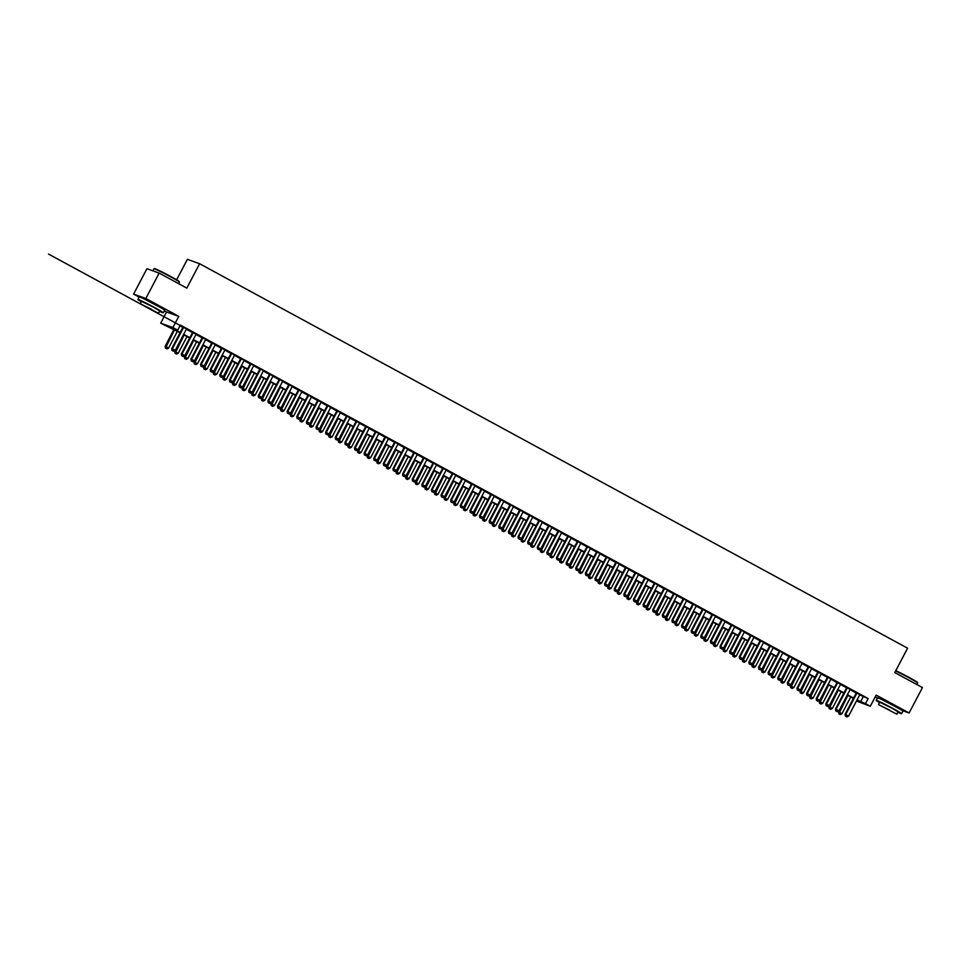 <?xml version="1.0" encoding="UTF-8"?>
<svg xmlns="http://www.w3.org/2000/svg" width="971" height="971" viewBox="0 0 971 971"><rect width="100%" height="100%" fill="white"/><g stroke="black" fill="none" stroke-linecap="round" stroke-linejoin="round"><path stroke-width="1.46" d="M159.972 307.237L144.388 299.056M898.26 708.15L882.675 699.97M180.072 332.774L160.676 323.161L172.899 327.555L177.717 330.164L172.753 328.38L180.242 332.446M164.378 310.805L166.551 311.982L160.676 323.161M166.551 311.982L178.773 316.376L145.82 298.485L159.159 273.094L146.937 268.7L133.597 294.092L139.144 297.102M176.637 279.818L187.391 259.33L199.613 263.736L907.594 648.191L894.789 672.563L922.45 687.589L909.123 712.981L876.17 695.09L870.307 706.269L856.483 701.001M875.259 696.826L877.432 698.015M145.82 298.485L133.597 294.092M902.095 710.456L909.123 712.981M186.468 328.987L183.034 327.118M196.093 334.206L192.659 332.349M205.706 339.437L202.271 337.568M215.331 344.656L211.896 342.787M224.944 349.876L221.509 348.019M234.569 355.107L231.134 353.238M244.182 360.326L240.747 358.457M253.807 365.545L250.372 363.688M265.034 371.492L48.55 254.086M273.045 375.995L269.61 374.126M282.67 381.227L279.235 379.358M292.283 386.446L288.848 384.577M301.908 391.665L298.473 389.808M311.521 396.896L308.086 395.027M321.146 402.115L317.711 400.246M330.759 407.335L327.324 405.477M340.384 412.566L336.949 410.697M349.997 417.785L346.562 415.916M359.622 423.016L356.187 421.147M369.235 428.235L365.8 426.366M378.86 433.454L375.425 431.597M388.473 438.686L385.038 436.816M398.098 443.905L394.663 442.036M407.723 449.124L404.276 447.267M417.336 454.355L413.901 452.486M426.961 459.574L423.514 457.705M436.574 464.793L433.139 462.936M446.199 470.025L442.764 468.156M455.812 475.244L452.377 473.375M465.437 480.475L462.002 478.606M475.05 485.694L471.615 483.825M484.675 490.913L481.24 489.056M494.288 496.145L490.853 494.275M503.913 501.364L500.478 499.495M513.525 506.583L510.091 504.726M523.151 511.814L519.716 509.945M532.763 517.033L529.329 515.164M542.388 522.252L538.954 520.395M552.001 527.484L548.566 525.614M561.626 532.703L558.191 530.834M571.251 537.934L567.804 536.065M580.864 543.153L577.429 541.284M590.489 548.372L587.054 546.515M600.102 553.604L596.667 551.734M609.727 558.823L606.292 556.953M619.34 564.042L615.905 562.185M628.965 569.273L625.53 567.404M638.578 574.492L635.143 572.623M648.203 579.723L644.768 577.854M657.816 584.943L654.381 583.073M667.441 590.162L664.006 588.305M677.054 595.393L673.619 593.524M686.679 600.612L683.244 598.743M696.292 605.831L692.857 603.974M705.917 611.062L702.482 609.193M715.542 616.282L712.095 614.412M725.155 621.501L721.72 619.644M734.78 626.732L731.333 624.863M744.393 631.951L740.958 630.082M754.018 637.182L750.583 635.313M763.631 642.401L760.196 640.532M773.256 647.621L769.821 645.764M782.869 652.852L779.434 650.983M792.494 658.071L789.059 656.202M802.107 663.29L798.672 661.433M811.732 668.521L808.297 666.652M821.345 673.74L817.91 671.871M830.97 678.96L827.535 677.103M840.583 684.191L837.148 682.322M850.208 689.41L846.773 687.553M859.699 694.884L868.159 698.574L180.375 325.091L177.717 330.164M180.011 325.795L182.912 327.373M186.347 329.23L192.525 332.592M195.96 334.461L202.15 337.811M205.585 339.68L211.763 343.042M215.198 344.899L221.388 348.261M224.823 350.13L231.001 353.48M234.436 355.35L240.626 358.712M244.061 360.569L250.239 363.931M253.674 365.8L259.864 369.15M263.299 371.019L269.477 374.381M272.912 376.25L279.102 379.6M282.537 381.469L288.715 384.832M292.15 386.689L298.34 390.051M301.775 391.92L307.953 395.27M311.4 397.139L317.578 400.501M321.013 402.358L327.191 405.72M330.638 407.589L336.816 410.939M340.251 412.809L346.441 416.171M349.876 418.04L356.054 421.39M359.488 423.259L365.679 426.621M369.114 428.478L375.292 431.84M378.726 433.709L384.917 437.059M388.351 438.928L394.529 442.291M397.964 444.148L404.154 447.51M407.589 449.379L413.767 452.729M417.202 454.598L423.392 457.96M426.827 459.817L433.005 463.179M436.44 465.048L442.63 468.398M446.065 470.267L452.243 473.63M455.678 475.499L461.868 478.849M465.303 480.718L471.481 484.08M474.928 485.937L481.106 489.299M484.541 491.168L490.731 494.518M494.166 496.387L500.344 499.749M503.779 501.606L509.969 504.969M513.404 506.838L519.582 510.188M523.017 512.057L529.207 515.419M532.642 517.276L538.82 520.638M542.255 522.507L548.445 525.857M551.88 527.726L558.058 531.088M561.493 532.958L567.683 536.308M571.118 538.177L577.296 541.539M580.731 543.396L586.921 546.758M590.356 548.627L596.534 551.977M599.969 553.846L606.159 557.208M609.594 559.065L615.772 562.427M619.207 564.297L625.397 567.647M628.832 569.516L635.01 572.878M638.457 574.747L644.635 578.097M648.07 579.966L654.26 583.328M657.695 585.185L663.873 588.547M667.308 590.417L673.498 593.767M676.933 595.636L683.111 598.998M686.546 600.855L692.736 604.217M696.171 606.086L702.349 609.436M705.783 611.305L711.974 614.667M715.409 616.524L721.587 619.886M725.021 621.756L731.212 625.106M734.646 626.975L740.824 630.337M744.259 632.206L750.449 635.556M753.884 637.425L760.062 640.787M763.497 642.644L769.687 646.006M773.122 647.875L779.3 651.225M782.747 653.095L788.925 656.457M792.36 658.314L798.55 661.676M801.985 663.545L808.163 666.895M811.598 668.764L817.788 672.126M821.223 673.983L827.401 677.345M830.836 679.215L837.026 682.577M840.461 684.434L846.639 687.796M850.074 689.665L856.264 693.015M859.821 694.641L856.386 692.772M178.773 316.376L172.899 327.555M868.159 698.574L865.501 703.647L870.307 706.269M159.159 273.094L186.808 288.108L199.613 263.736M856.75 700.504L858.23 701.038L856.859 700.297M853.424 698.428L847.234 695.066M843.799 693.197L837.621 689.847M834.186 687.978L827.996 684.616M824.561 682.759L818.383 679.397M814.948 677.527L808.758 674.177M805.323 672.308L799.145 668.946M795.71 667.089L789.52 663.727M786.085 661.858L779.907 658.508M776.46 656.639L770.282 653.277M766.847 651.42L760.669 648.058M757.222 646.188L751.044 642.838M747.609 640.969L741.419 637.607M737.984 635.738L731.806 632.388M728.371 630.519L722.181 627.157M718.746 625.3L712.568 621.938M709.133 620.068L702.943 616.719M699.508 614.849L693.33 611.487M689.896 609.63L683.705 606.268M680.27 604.399L674.092 601.049M670.658 599.18L664.467 595.818M661.033 593.961L654.855 590.599M651.42 588.729L645.23 585.367M641.795 583.51L635.617 580.148M632.182 578.279L625.992 574.929M622.557 573.06L616.379 569.698M612.932 567.841L606.754 564.479M603.319 562.61L597.129 559.26M593.694 557.39L587.516 554.028M584.081 552.171L577.891 548.809M574.456 546.94L568.278 543.59M564.843 541.721L558.653 538.359M555.218 536.49L549.04 533.14M545.605 531.271L539.415 527.908M535.98 526.051L529.802 522.689M526.367 520.82L520.177 517.47M516.742 515.601L510.564 512.239M507.129 510.382L500.939 507.02M497.504 505.151L491.326 501.801M487.891 499.931L481.701 496.569M478.266 494.712L472.088 491.35M468.641 489.481L462.463 486.131M459.028 484.262L452.85 480.9M449.403 479.031L443.225 475.681M439.79 473.812L433.6 470.45M430.165 468.592L423.987 465.23M420.552 463.361L414.362 460.011M410.927 458.142L404.749 454.78M401.314 452.923L395.124 449.561M391.689 447.692L385.511 444.342M382.076 442.473L375.886 439.11M372.451 437.241L366.273 433.891M362.838 432.022L356.648 428.66M353.213 426.803L347.035 423.441M343.6 421.572L337.41 418.222M333.975 416.353L327.797 412.991M324.363 411.134L318.172 407.771M314.738 405.902L308.56 402.552M305.112 400.683L298.934 397.321M295.5 395.464L289.309 392.102M285.875 390.233L279.697 386.883M276.262 385.014L270.072 381.652M266.637 379.782L260.459 376.432M257.024 374.563L250.834 371.201M247.399 369.344L241.221 365.982M237.786 364.113L231.596 360.763M228.161 358.894L221.983 355.532M218.548 353.675L212.358 350.313M208.923 348.443L202.745 345.093M199.31 343.224L193.12 339.862M189.685 338.005L183.507 334.643M857.029 699.957L865.501 703.647M183.677 334.315L189.855 337.665M193.29 339.534L199.48 342.897M202.915 344.754L209.093 348.116M212.528 349.985L218.718 353.335M222.153 355.204L228.331 358.566M231.778 360.435L237.956 363.785M241.391 365.654L247.581 369.016M251.016 370.873L257.194 374.236M260.629 376.105L266.819 379.455M270.254 381.324L276.432 384.686M279.866 386.543L286.057 389.905M289.492 391.774L295.67 395.124M299.104 396.993L305.295 400.355M308.729 402.212L314.907 405.575M318.342 407.444L324.532 410.806M327.967 412.663L334.145 416.025M337.58 417.894L343.77 421.244M347.205 423.113L353.383 426.475M356.818 428.332L363.008 431.694M366.443 433.564L372.621 436.914M376.068 438.783L382.246 442.145M385.681 444.002L391.871 447.364M395.306 449.233L401.484 452.583M404.919 454.452L411.109 457.814M414.544 459.684L420.722 463.033M424.157 464.903L430.347 468.265M433.782 470.122L439.96 473.484M443.395 475.353L449.585 478.703M453.02 480.572L459.198 483.934M462.633 485.791L468.823 489.153M472.258 491.023L478.436 494.373M481.871 496.242L488.061 499.604M491.496 501.461L497.674 504.823M501.109 506.692L507.299 510.042M510.734 511.911L516.912 515.273M520.347 517.142L526.537 520.492M529.972 522.362L536.15 525.724M539.597 527.581L545.775 530.943M549.21 532.812L555.4 536.162M558.835 538.031L565.013 541.393M568.448 543.25L574.638 546.612M578.073 548.481L584.251 551.831M587.686 553.701L593.876 557.063M597.311 558.932L603.489 562.282M606.924 564.151L613.114 567.513M616.549 569.37L622.727 572.732M626.161 574.601L632.352 577.951M635.787 579.821L641.965 583.183M645.399 585.04L651.59 588.402M655.024 590.271L661.202 593.621M664.637 595.49L670.827 598.852M674.262 600.709L680.44 604.071M683.887 605.94L690.065 609.29M693.5 611.16L699.69 614.522M703.125 616.391L709.303 619.741M712.738 621.61L718.928 624.972M722.363 626.829L728.541 630.191M731.976 632.06L738.166 635.41M741.601 637.279L747.779 640.642M751.214 642.499L757.404 645.861M760.839 647.73L767.017 651.08M770.452 652.949L776.642 656.311M780.077 658.168L786.255 661.53M789.69 663.399L795.88 666.749M799.315 668.618L805.493 671.981M808.928 673.85L815.118 677.2M818.553 679.069L824.731 682.431M828.166 684.288L834.356 687.65M837.791 689.519L843.969 692.869M847.416 694.738L853.594 698.1M863.207 696.79L860.537 701.863M845.462 716.125L846.906 716.914L845.462 716.125L845.098 714.292L856.446 692.651M859.893 694.52L848.569 716.076L845.692 714.498L857.005 692.954M846.906 716.914L848.569 716.076M845.098 714.292L845.365 716.088M847.307 695.102L838.483 711.913L841.966 713.697L850.742 696.972M838.762 713.709L840.303 714.535L838.762 713.709L838.483 711.913M847.853 695.406L838.859 713.746M841.966 713.697L840.303 714.535M895.784 670.682A14.007 0.619 27.7 0 1 909.196 677.503A14.007 0.619 27.7 0 1 917.571 682.54L917.716 683.001A14.359 0.631 -152.3 0 0 909.135 677.843A14.359 0.631 -152.3 0 0 895.638 670.973M916.903 684.579L917.716 683.038A14.359 0.631 -152.3 0 0 917.716 683.001M897.847 712.229A14.359 0.631 -152.3 0 0 901.61 713.709A14.359 0.631 -152.3 0 0 893.029 708.527A14.359 0.631 -152.3 0 0 876.194 700.37A14.359 0.631 -152.3 0 0 879.544 702.628M901.61 713.709L902.945 711.173A14.359 0.631 -152.3 0 0 894.364 705.99A14.359 0.631 -152.3 0 0 877.529 697.821L876.194 700.37M878.524 704.57L879.75 702.239L891.876 708.114L898.054 711.84L896.828 714.183L878.524 704.57L896.828 714.183M889.594 710.068L881.777 706.281L889.594 710.068M154.037 268.761L154.498 268.615A14.007 0.619 27.7 0 1 170.908 276.601A14.007 0.619 27.7 0 1 179.283 281.626L179.429 282.088A14.359 0.631 -152.3 0 0 170.847 276.941A14.359 0.631 -152.3 0 0 154.037 268.761A14.359 0.631 -152.3 0 0 154.013 268.773L152.92 270.848M178.628 283.666L179.429 282.124A14.359 0.631 -152.3 0 0 179.429 282.088M159.56 311.327A14.359 0.631 -152.3 0 0 163.322 312.796A14.359 0.631 -152.3 0 0 154.741 307.613A14.359 0.631 -152.3 0 0 137.906 299.456A14.359 0.631 -152.3 0 0 141.256 301.714M163.322 312.796L164.657 310.259A14.359 0.631 -152.3 0 0 156.076 305.076A14.359 0.631 -152.3 0 0 139.241 296.92L137.906 299.456M140.237 303.656L141.463 301.326L153.588 307.2L159.766 310.938L158.54 313.269L140.237 303.656L158.54 313.269M151.306 309.154L143.49 305.367L151.306 309.154M835.849 710.906L837.293 711.682L835.849 710.906L835.473 709.061L846.833 687.432M850.268 689.301L838.956 710.845L836.067 709.279L847.38 687.723M837.293 711.682L838.956 710.845M835.473 709.061L835.752 710.869M826.224 705.674L827.668 706.463L826.224 705.674L825.86 703.841L837.208 682.2M840.643 684.07L829.331 705.626L826.455 704.06L837.767 682.504M827.668 706.463L829.331 705.626M825.86 703.841L826.127 705.638M816.611 700.455L818.055 701.244L816.611 700.455L816.235 698.622L827.595 676.981M831.03 678.85L819.718 700.394L816.829 698.829L828.142 677.285M818.055 701.244L819.718 700.394M816.235 698.622L816.514 700.419M806.986 695.236L808.43 696.013L806.986 695.236L806.61 693.391L817.97 671.762M821.405 673.619L810.093 695.175L807.204 693.61L818.529 672.053M808.43 696.013L810.093 695.175M806.61 693.391L806.889 695.2M837.694 689.883L828.87 706.694L832.341 708.466L841.129 691.753M829.137 708.49L830.691 709.303L829.137 708.49L828.87 706.694M838.24 690.187L829.246 708.527M832.341 708.466L830.691 709.303M828.069 684.664L819.245 701.463L822.728 703.247L831.504 686.521M819.524 703.271L821.065 704.084L819.524 703.271L819.245 701.463M828.615 684.956L819.621 703.307M822.728 703.247L821.065 704.084M818.456 679.433L809.632 696.243L813.103 698.028L821.891 681.302M809.899 698.04L811.44 698.865L809.899 698.04L809.632 696.243M819.002 679.736L810.008 698.076M813.103 698.028L811.44 698.865M808.831 674.214L800.007 691.012L803.49 692.796L812.266 676.083M800.286 692.821L801.828 693.634L800.286 692.821L800.007 691.012M809.377 674.517L800.383 692.857M803.49 692.796L801.828 693.634M797.373 690.005L798.817 690.794L797.373 690.005L796.997 688.172L808.358 666.531M811.792 668.4L800.48 689.956L797.592 688.39L808.904 666.834M798.817 690.794L800.48 689.956M796.997 688.172L797.276 689.968M799.218 668.995L790.394 685.793L793.865 687.577L802.653 670.852M790.661 687.589L792.202 688.415L790.661 687.589L790.394 685.793M799.764 669.286L790.77 687.626M793.865 687.577L792.202 688.415M787.748 684.786L789.192 685.562L787.748 684.786L787.372 682.953L798.732 661.312M802.167 663.181L790.855 684.725L787.967 683.159L799.291 661.615M789.192 685.562L790.855 684.725M787.372 682.953L787.651 684.749M789.593 663.763L780.769 680.574L784.252 682.346L793.028 665.633M781.048 682.37L782.59 683.196L781.048 682.37L780.769 680.574M790.139 664.067L781.145 682.407M784.252 682.346L782.59 683.196M778.135 679.566L779.579 680.343L778.135 679.566L777.759 677.722L789.12 656.093M792.554 657.95L781.242 679.506L778.354 677.94L789.666 656.384M779.579 680.343L781.242 679.506M777.759 677.722L778.038 679.53M779.968 658.544L771.156 675.343L774.627 677.127L783.415 660.414M771.423 677.151L772.965 677.964L771.423 677.151L771.156 675.343M780.526 658.836L771.52 677.188M774.627 677.127L772.965 677.964M768.51 674.335L769.954 675.124L768.51 674.335L768.134 672.502L779.495 650.861M782.929 652.73L771.617 674.287L768.729 672.709L780.053 651.165M769.954 675.124L771.617 674.287M768.134 672.502L768.413 674.299M770.355 653.313L761.531 670.124L765.014 671.908L773.79 655.182M761.81 671.92L763.352 672.745L761.81 671.92L761.531 670.124M770.901 653.617L761.907 671.956M765.014 671.908L763.352 672.745M758.897 669.116L760.342 669.893L758.897 669.116L758.521 667.271L769.882 645.642M773.317 647.511L762.004 669.055L759.116 667.49L770.428 645.933M760.342 669.893L762.004 669.055M758.521 667.271L758.8 669.08M749.272 663.885L750.717 664.674L749.272 663.885L748.896 662.052L760.257 640.423M763.692 642.28L752.379 663.836L749.491 662.271L760.803 640.714M750.717 664.674L752.379 663.836M748.896 662.052L749.175 663.861M739.659 658.666L741.104 659.455L739.659 658.666L739.283 656.833L750.644 635.192M754.079 637.061L742.754 658.605L739.878 657.039L751.19 635.495M741.104 659.455L742.754 658.605M739.283 656.833L739.55 658.629M730.034 653.447L731.479 654.223L730.034 653.447L729.658 651.602L741.019 629.973M744.454 631.83L733.141 653.386L730.253 651.82L741.565 630.264M731.479 654.223L733.141 653.386M729.658 651.602L729.937 653.41M720.421 648.215L721.854 649.004L720.421 648.215L720.045 646.383L731.406 624.741M734.841 626.611L723.516 648.167L720.64 646.601L731.952 625.045M721.854 649.004L723.516 648.167M720.045 646.383L720.312 648.179M710.796 642.996L712.241 643.785L710.796 642.996L710.42 641.163L721.781 619.522M725.216 621.391L713.903 642.936L711.015 641.37L722.327 619.826M712.241 643.785L713.903 642.936M710.42 641.163L710.699 642.96M701.183 637.777L702.616 638.554L701.183 637.777L700.807 635.932L712.168 614.303M715.603 616.16L704.278 637.716L701.402 636.151L712.714 614.594M702.616 638.554L704.278 637.716M700.807 635.932L701.074 637.741M691.558 632.546L693.003 633.335L691.558 632.546L691.182 630.713L702.543 609.072M705.978 610.941L694.666 632.497L691.777 630.932L703.089 609.375M693.003 633.335L694.666 632.497M691.182 630.713L691.461 632.509M681.933 627.327L683.378 628.103L681.933 627.327L681.569 625.494L692.918 603.853M696.365 605.722L685.041 627.266L682.164 625.7L693.476 604.156M683.378 628.103L685.041 627.266M681.569 625.494L681.836 627.29M672.32 622.108L673.765 622.884L672.32 622.108L671.944 620.263L683.305 598.634M686.74 600.491L675.428 622.047L672.539 620.481L683.851 598.925M673.765 622.884L675.428 622.047M671.944 620.263L672.223 622.071M662.695 616.876L664.14 617.665L662.695 616.876L662.319 615.044L673.68 593.402M677.115 595.272L665.803 616.828L662.914 615.25L674.238 593.706M664.14 617.665L665.803 616.828M662.319 615.044L662.598 616.84M653.082 611.657L654.527 612.434L653.082 611.657L652.706 609.812L664.067 588.183M667.502 590.052L656.19 611.596L653.301 610.031L664.613 588.475M654.527 612.434L656.19 611.596M652.706 609.812L652.985 611.621M760.73 648.094L751.918 664.904L755.389 666.676L764.165 649.963M752.185 666.701L753.727 667.526L752.185 666.701L751.918 664.904M761.288 648.397L752.282 666.737M755.389 666.676L753.727 667.526M751.117 642.875L742.293 659.673L745.777 661.457L754.552 644.732M742.572 661.482L744.114 662.295L742.572 661.482L742.293 659.673M751.663 643.166L742.669 661.518M745.777 661.457L744.114 662.295M741.492 637.644L732.668 654.454L736.152 656.238L744.927 639.513M732.947 656.25L734.489 657.076L732.947 656.25L732.668 654.454M742.05 637.947L733.044 656.287M736.152 656.238L734.489 657.076M731.879 632.424L723.055 649.223L726.539 651.007L735.314 634.294M723.334 651.031L724.876 651.844L723.334 651.031L723.055 649.223M732.425 632.728L723.431 651.068M726.539 651.007L724.876 651.844M722.254 627.205L713.43 644.004L716.914 645.788L725.689 629.062M713.709 645.812L715.251 646.625L713.709 645.812L713.43 644.004M722.812 627.497L713.806 645.836M716.914 645.788L715.251 646.625M712.641 621.974L703.817 638.784L707.301 640.557L716.076 623.843M704.096 640.581L705.638 641.406L704.096 640.581L703.817 638.784M713.187 622.277L704.193 640.617M707.301 640.557L705.638 641.406M703.016 616.755L694.192 633.553L697.676 635.337L706.451 618.624M694.471 635.362L696.013 636.175L694.471 635.362L694.192 633.553M703.574 617.046L694.568 635.398M697.676 635.337L696.013 636.175M693.403 611.536L684.579 628.334L688.063 630.118L696.838 613.393M684.858 630.13L686.4 630.956L684.858 630.13L684.579 628.334M693.949 611.827L684.956 630.167M688.063 630.118L686.4 630.956M683.778 606.305L674.954 623.115L678.438 624.887L687.213 608.174M675.233 624.911L676.775 625.737L675.233 624.911L674.954 623.115M684.324 606.608L675.331 624.948M678.438 624.887L676.775 625.737M674.165 601.085L665.341 617.884L668.813 619.668L677.6 602.955M665.608 619.692L667.15 620.505L665.608 619.692L665.341 617.884M674.711 601.377L665.718 619.729M668.813 619.668L667.15 620.505M664.54 595.854L655.716 612.665L659.2 614.449L667.975 597.723M655.995 614.461L657.537 615.286L655.995 614.461L655.716 612.665M665.086 596.158L656.093 614.497M659.2 614.449L657.537 615.286M654.927 590.635L646.103 607.445L649.575 609.218L658.362 592.504M646.37 609.242L647.912 610.055L646.37 609.242L646.103 607.445M655.474 590.938L646.48 609.278M649.575 609.218L647.912 610.055M643.457 606.426L644.902 607.215L643.457 606.426L643.081 604.593L654.442 582.952M657.877 584.821L646.565 606.377L643.676 604.812L655 583.255M644.902 607.215L646.565 606.377M643.081 604.593L643.36 606.39M633.845 601.207L635.289 601.996L633.845 601.207L633.468 599.374L644.829 577.733M648.264 579.602L636.952 601.146L634.063 599.58L645.375 578.036M635.289 601.996L636.952 601.146M633.468 599.374L633.747 601.17M624.219 595.988L625.664 596.764L624.219 595.988L623.843 594.143L635.204 572.514M638.639 574.371L627.327 595.927L624.438 594.361L635.762 572.805M625.664 596.764L627.327 595.927M623.843 594.143L624.122 595.951M614.607 590.756L616.051 591.545L614.607 590.756L614.23 588.924L625.591 567.282M629.026 569.152L617.714 590.708L614.825 589.142L626.137 567.586M616.051 591.545L617.714 590.708M614.23 588.924L614.509 590.72M645.302 585.416L636.478 602.214L639.962 603.998L648.737 587.273M636.758 604.023L638.299 604.836L636.758 604.023L636.478 602.214M645.849 585.707L636.855 604.059M639.962 603.998L638.299 604.836M635.677 580.185L626.865 596.995L630.337 598.779L639.124 582.054M627.132 598.791L628.674 599.617L627.132 598.791L626.865 596.995M636.236 580.488L627.23 598.828M630.337 598.779L628.674 599.617M626.064 574.966L617.24 591.764L620.724 593.548L629.499 576.835M617.52 593.572L619.061 594.386L617.52 593.572L617.24 591.764M626.611 575.269L617.617 593.609M620.724 593.548L619.061 594.386M616.439 569.746L607.628 586.545L611.099 588.329L619.886 571.603M607.895 588.353L609.436 589.166L607.895 588.353L607.628 586.545M616.998 570.038L607.992 588.377M611.099 588.329L609.436 589.166M604.982 585.537L606.426 586.326L604.982 585.537L604.605 583.705L615.966 562.063M619.401 563.933L608.089 585.477L605.2 583.911L616.524 562.367M606.426 586.326L608.089 585.477M604.605 583.705L604.884 585.501M606.826 564.515L598.002 581.326L601.486 583.098L610.261 566.384M598.282 583.122L599.823 583.947L598.282 583.122L598.002 581.326M607.373 564.819L598.379 583.158M601.486 583.098L599.823 583.947M595.369 580.318L596.813 581.095L595.369 580.318L594.992 578.473L606.353 556.844M609.788 558.701L598.476 580.257L595.587 578.692L606.899 557.136M596.813 581.095L598.476 580.257M594.992 578.473L595.272 580.282M597.201 559.296L588.377 576.094L591.861 577.879L600.636 561.165M588.657 577.903L590.198 578.716L588.657 577.903L588.377 576.094M597.76 559.587L588.754 577.939M591.861 577.879L590.198 578.716M585.744 575.087L587.188 575.876L585.744 575.087L585.367 573.254L596.728 551.613M600.163 553.482L588.851 575.038L585.962 573.46L597.274 551.916M587.188 575.876L588.851 575.038M585.367 573.254L585.647 575.05M587.589 554.065L578.765 570.875L582.248 572.659L591.023 555.934M579.044 572.672L580.585 573.497L579.044 572.672L578.765 570.875M588.135 554.368L579.141 572.708M582.248 572.659L580.585 573.497M576.131 569.868L577.563 570.645L576.131 569.868L575.754 568.023L587.115 546.394M590.55 548.263L579.226 569.807L576.349 568.241L587.661 546.697M577.563 570.645L579.226 569.807M575.754 568.023L576.021 569.831M577.963 548.846L569.14 565.656L572.623 567.428L581.398 550.715M569.419 567.452L570.96 568.278L569.419 567.452L569.14 565.656M578.522 549.149L569.516 567.489M572.623 567.428L570.96 568.278M566.506 564.637L567.95 565.425L566.506 564.637L566.129 562.804L577.49 541.175M580.925 543.032L569.613 564.588L566.724 563.022L578.036 541.466M567.95 565.425L569.613 564.588M566.129 562.804L566.409 564.612M568.351 543.626L559.527 560.425L563.01 562.209L571.785 545.484M559.806 562.233L561.347 563.046L559.806 562.233L559.527 560.425M568.897 543.918L559.903 562.27M563.01 562.209L561.347 563.046M556.893 559.417L558.325 560.206L556.893 559.417L556.517 557.585L567.877 535.943M571.312 537.813L559.988 559.369L557.111 557.791L568.423 536.247M558.325 560.206L559.988 559.369M556.517 557.585L556.784 559.381M558.726 538.395L549.902 555.206L553.385 556.99L562.16 540.264M550.181 557.002L551.722 557.827L550.181 557.002L549.902 555.206M559.284 538.699L550.278 557.038M553.385 556.99L551.722 557.827M547.268 554.198L548.712 554.975L547.268 554.198L546.891 552.353L558.252 530.724M561.687 532.594L550.375 554.138L547.486 552.572L558.798 531.016M548.712 554.975L550.375 554.138M546.891 552.353L547.171 554.162M549.113 533.176L540.289 549.987L543.772 551.759L552.548 535.045M540.568 551.783L542.109 552.596L540.568 551.783L540.289 549.987M549.659 533.48L540.665 551.819M543.772 551.759L542.109 552.596M537.643 548.967L539.087 549.756L537.643 548.967L537.279 547.134L548.627 525.493M552.074 527.362L540.75 548.918L537.873 547.353L549.185 525.797M539.087 549.756L540.75 548.918M537.279 547.134L537.546 548.931M539.488 527.957L530.664 544.755L534.147 546.539L542.923 529.814M530.943 546.564L532.484 547.377L530.943 546.564L530.664 544.755M540.034 528.248L531.04 546.6M534.147 546.539L532.484 547.377M528.03 543.748L529.474 544.537L528.03 543.748L527.654 541.915L539.014 520.274M542.449 522.143L531.137 543.687L528.248 542.121L539.56 520.577M529.474 544.537L531.137 543.687M527.654 541.915L527.933 543.711M529.875 522.726L521.051 539.536L524.534 541.32L533.31 524.595M521.318 541.333L522.871 542.158L521.318 541.333L521.051 539.536M530.421 523.029L521.427 541.369M524.534 541.32L522.871 542.158M518.405 538.529L519.849 539.306L518.405 538.529L518.041 536.684L529.389 515.055M532.836 516.912L521.512 538.468L518.635 536.902L529.948 515.346M519.849 539.306L521.512 538.468M518.041 536.684L518.308 538.492M520.25 517.507L511.426 534.305L514.909 536.089L523.685 519.376M511.705 536.113L513.246 536.927L511.705 536.113L511.426 534.305M520.796 517.81L511.802 536.15M514.909 536.089L513.246 536.927M508.792 533.297L510.236 534.086L508.792 533.297L508.416 531.465L519.776 509.824M523.211 511.693L511.899 533.249L509.01 531.683L520.322 510.127M510.236 534.086L511.899 533.249M508.416 531.465L508.695 533.261M510.637 512.287L501.813 529.086L505.284 530.87L514.072 514.145M502.08 530.882L503.621 531.707L502.08 530.882L501.813 529.086M511.183 512.579L502.189 530.919M505.284 530.87L503.621 531.707M499.167 528.078L500.611 528.855L499.167 528.078L498.791 526.246L510.151 504.604M513.586 506.474L502.274 528.018L499.385 526.452L510.71 504.908M500.611 528.855L502.274 528.018M498.791 526.246L499.07 528.042M501.012 507.056L492.188 523.867L495.671 525.639L504.447 508.925M492.467 525.663L494.008 526.488L492.467 525.663L492.188 523.867M501.558 507.36L492.564 525.699M495.671 525.639L494.008 526.488M489.554 522.859L490.998 523.636L489.554 522.859L489.178 521.014L500.538 499.385M503.973 501.242L492.661 522.799L489.772 521.233L501.085 499.677M490.998 523.636L492.661 522.799M489.178 521.014L489.457 522.823M491.399 501.837L482.575 518.635L486.046 520.42L494.834 503.706M482.842 520.444L484.383 521.257L482.842 520.444L482.575 518.635M491.945 502.128L482.951 520.48M486.046 520.42L484.383 521.257M479.929 517.628L481.373 518.417L479.929 517.628L479.553 515.795L490.913 494.154M494.348 496.023L483.036 517.579L480.147 516.002L491.472 494.457M481.373 518.417L483.036 517.579M479.553 515.795L479.832 517.592M481.774 496.606L472.95 513.416L476.433 515.2L485.209 498.475M473.229 515.213L474.77 516.038L473.229 515.213L472.95 513.416M482.32 496.909L473.326 515.249M476.433 515.2L474.77 516.038M470.316 512.409L471.76 513.186L470.316 512.409L469.94 510.564L481.3 488.935M484.735 490.804L473.423 512.348L470.534 510.782L481.847 489.226M471.76 513.186L473.423 512.348M469.94 510.564L470.219 512.372M472.149 491.387L463.337 508.197L466.808 509.969L475.596 493.256M463.604 509.993L465.145 510.807L463.604 509.993L463.337 508.197M472.707 491.69L463.701 510.03M466.808 509.969L465.145 510.807M460.691 507.178L462.135 507.967L460.691 507.178L460.315 505.345L471.675 483.704M475.11 485.573L463.798 507.129L460.909 505.563L472.234 484.007M462.135 507.967L463.798 507.129M460.315 505.345L460.594 507.153M462.536 486.168L453.712 502.966L457.195 504.75L465.971 488.025M453.991 504.774L455.533 505.588L453.991 504.774L453.712 502.966M463.082 486.459L454.088 504.811M457.195 504.75L455.533 505.588M451.078 501.958L452.522 502.747L451.078 501.958L450.702 500.126L462.062 478.485M465.497 480.354L454.185 501.898L451.297 500.332L462.609 478.788M452.522 502.747L454.185 501.898M450.702 500.126L450.981 501.922M452.911 480.936L444.099 497.747L447.57 499.531L456.346 482.805M444.366 499.543L445.907 500.368L444.366 499.543L444.099 497.747M453.469 481.24L444.463 499.58M447.57 499.531L445.907 500.368M441.453 496.739L442.897 497.516L441.453 496.739L441.077 494.894L452.437 473.265M455.872 475.122L444.56 496.679L441.671 495.113L452.984 473.557M442.897 497.516L444.56 496.679M441.077 494.894L441.356 496.703M443.298 475.717L434.474 492.515L437.957 494.3L446.733 477.586M434.753 494.324L436.295 495.137L434.753 494.324L434.474 492.515M443.844 476.021L434.85 494.36M437.957 494.3L436.295 495.137M431.84 491.508L433.284 492.297L431.84 491.508L431.464 489.675L442.825 468.034M446.259 469.903L434.935 491.46L432.059 489.894L443.371 468.338M433.284 492.297L434.935 491.46M431.464 489.675L431.731 491.472M433.673 470.498L424.849 487.296L428.332 489.081L437.108 472.355M425.128 489.105L426.67 489.918L425.128 489.105L424.849 487.296M434.231 470.789L425.225 489.129M428.332 489.081L426.67 489.918M422.215 486.289L423.659 487.078L422.215 486.289L421.839 484.456L433.2 462.815M436.634 464.684L425.322 486.228L422.434 484.663L433.746 463.118M423.659 487.078L425.322 486.228M421.839 484.456L422.118 486.253M424.06 465.267L415.236 482.077L418.719 483.849L427.495 467.136M415.515 483.874L417.057 484.699L415.515 483.874L415.236 482.077M424.606 465.57L415.612 483.91M418.719 483.849L417.057 484.699M412.602 481.07L414.034 481.847L412.602 481.07L412.226 479.225L423.587 457.596M427.022 459.453L415.697 481.009L412.821 479.443L424.133 457.887M414.034 481.847L415.697 481.009M412.226 479.225L412.493 481.033M414.435 460.048L405.611 476.846L409.094 478.63L417.87 461.917M405.89 478.654L407.432 479.468L405.89 478.654L405.611 476.846M414.993 460.339L405.987 478.691M409.094 478.63L407.432 479.468M402.977 475.839L404.422 476.627L402.977 475.839L402.601 474.006L413.962 452.365M417.396 454.234L406.084 475.79L403.196 474.224L414.508 452.668M404.422 476.627L406.084 475.79M402.601 474.006L402.88 475.802M404.822 454.829L395.998 471.627L399.482 473.411L408.257 456.686M396.277 473.423L397.819 474.249L396.277 473.423L395.998 471.627M405.368 455.12L396.374 473.46M399.482 473.411L397.819 474.249M393.364 470.619L394.796 471.396L393.364 470.619L392.988 468.787L404.349 447.146M407.784 449.015L396.459 470.559L393.583 468.993L404.895 447.449M394.796 471.396L396.459 470.559M392.988 468.787L393.255 470.583M395.197 449.597L386.373 466.408L389.857 468.18L398.632 451.466M386.652 468.204L388.194 469.029L386.652 468.204L386.373 466.408M395.755 449.901L386.749 468.24M389.857 468.18L388.194 469.029M383.739 465.4L385.184 466.177L383.739 465.4L383.363 463.555L394.724 441.926M398.159 443.783L386.846 465.34L383.958 463.774L395.27 442.218M385.184 466.177L386.846 465.34M383.363 463.555L383.642 465.364M385.584 444.378L376.76 461.176L380.244 462.961L389.019 446.235M377.039 462.985L378.581 463.798L377.039 462.985L376.76 461.176M386.13 444.669L377.136 463.021M380.244 462.961L378.581 463.798M374.114 460.169L375.559 460.958L374.114 460.169L373.75 458.336L385.099 436.695M388.546 438.564L377.221 460.12L374.345 458.543L385.657 436.999M375.559 460.958L377.221 460.12M373.75 458.336L374.017 460.133M375.959 439.147L367.135 455.957L370.619 457.742L379.394 441.016M367.414 457.754L368.956 458.579L367.414 457.754L367.135 455.957M376.505 439.45L367.511 457.79M370.619 457.742L368.956 458.579M364.501 454.95L365.946 455.727L364.501 454.95L364.125 453.105L375.486 431.476M378.921 433.345L367.608 454.889L364.72 453.323L376.032 431.767M365.946 455.727L367.608 454.889M364.125 453.105L364.404 454.914M366.346 433.928L357.522 450.738L360.994 452.51L369.781 435.797M357.789 452.535L359.343 453.348L357.789 452.535L357.522 450.738M366.892 434.231L357.898 452.571M360.994 452.51L359.343 453.348M354.876 449.719L356.321 450.508L354.876 449.719L354.512 447.886L365.861 426.245M369.296 428.114L357.983 449.67L355.095 448.104L366.419 426.548M356.321 450.508L357.983 449.67M354.512 447.886L354.779 449.682M356.721 428.709L347.897 445.507L351.381 447.291L360.156 430.566M348.176 447.315L349.718 448.129L348.176 447.315L347.897 445.507M357.267 429L348.273 447.352M351.381 447.291L349.718 448.129M345.263 444.5L346.708 445.288L345.263 444.5L344.887 442.667L356.248 421.026M359.683 422.895L348.371 444.439L345.482 442.873L356.794 421.329M346.708 445.288L348.371 444.439M344.887 442.667L345.166 444.463M347.108 423.477L338.284 440.288L341.756 442.072L350.543 425.347M338.551 442.084L340.093 442.91L338.551 442.084L338.284 440.288M347.654 423.781L338.661 442.121M341.756 442.072L340.093 442.91M335.638 439.28L337.083 440.057L335.638 439.28L335.262 437.435L346.623 415.806M350.058 417.664L338.745 439.22L335.857 437.654L347.181 416.098M337.083 440.057L338.745 439.22M335.262 437.435L335.541 439.244M337.483 418.258L328.659 435.057L332.143 436.841L340.918 420.127M328.938 436.865L330.48 437.678L328.938 436.865L328.659 435.057M338.029 418.562L329.035 436.901M332.143 436.841L330.48 437.678M326.025 434.049L327.47 434.838L326.025 434.049L325.649 432.216L337.01 410.575M340.445 412.444L329.133 434.001L326.244 432.435L337.556 410.879M327.47 434.838L329.133 434.001M325.649 432.216L325.928 434.013M327.858 413.039L319.046 429.837L322.518 431.622L331.305 414.896M319.313 431.634L320.855 432.459L319.313 431.634L319.046 429.837M328.416 413.33L319.41 431.67M322.518 431.622L320.855 432.459M316.4 428.83L317.845 429.619L316.4 428.83L316.024 426.997L327.385 405.356M330.82 407.225L319.508 428.769L316.619 427.204L327.943 405.66M317.845 429.619L319.508 428.769M316.024 426.997L316.303 428.794M318.245 407.808L309.421 424.618L312.905 426.39L321.68 409.677M309.7 426.415L311.242 427.24L309.7 426.415L309.421 424.618M318.791 408.111L309.798 426.451M312.905 426.39L311.242 427.24M306.787 423.611L308.232 424.388L306.787 423.611L306.411 421.766L317.772 400.137M321.207 401.994L309.895 423.55L307.006 421.984L318.318 400.428M308.232 424.388L309.895 423.55M306.411 421.766L306.69 423.574M308.62 402.589L299.808 419.387L303.28 421.171L312.067 404.458M300.075 421.196L301.617 422.009L300.075 421.196L299.808 419.387M309.179 402.88L300.173 421.232M303.28 421.171L301.617 422.009M297.162 418.38L298.607 419.169L297.162 418.38L296.786 416.547L308.147 394.906M311.582 396.775L300.27 418.331L297.381 416.753L308.705 395.209M298.607 419.169L300.27 418.331M296.786 416.547L297.065 418.343M299.007 397.357L290.183 414.168L293.667 415.952L302.442 399.227M290.463 415.964L292.004 416.79L290.463 415.964L290.183 414.168M299.554 397.661L290.56 416.001M293.667 415.952L292.004 416.79M287.55 413.161L288.994 413.937L287.55 413.161L287.173 411.316L298.534 389.687M301.969 391.556L290.657 413.1L287.768 411.534L299.08 389.978M288.994 413.937L290.657 413.1M287.173 411.316L287.452 413.124M289.382 392.138L280.558 408.949L284.042 410.721L292.817 394.008M280.837 410.745L282.379 411.57L280.837 410.745L280.558 408.949M289.941 392.442L280.935 410.782M284.042 410.721L282.379 411.57M277.924 407.929L279.369 408.718L277.924 407.929L277.548 406.096L288.909 384.467M292.344 386.324L281.032 407.881L278.143 406.315L289.455 384.759M279.369 408.718L281.032 407.881M277.548 406.096L277.827 407.905M279.769 386.919L270.945 403.718L274.429 405.502L283.204 388.776M271.225 405.526L272.766 406.339L271.225 405.526L270.945 403.718M280.316 387.211L271.322 405.562M274.429 405.502L272.766 406.339M268.312 402.71L269.744 403.499L268.312 402.71L267.935 400.877L279.296 379.236M282.731 381.105L271.407 402.649L268.53 401.084L279.842 379.54M269.744 403.499L271.407 402.649M267.935 400.877L268.202 402.674M270.144 381.688L261.32 398.498L264.804 400.283L273.579 383.557M261.6 400.295L263.141 401.12L261.6 400.295L261.32 398.498M270.703 381.991L261.697 400.331M264.804 400.283L263.141 401.12M258.687 397.491L260.131 398.268L258.687 397.491L258.31 395.646L269.671 374.017M273.106 375.886L261.794 397.43L258.905 395.865L270.217 374.308M260.131 398.268L261.794 397.43M258.31 395.646L258.589 397.455M260.531 376.469L251.707 393.279L255.191 395.051L263.966 378.338M251.987 395.076L253.528 395.889L251.987 395.076L251.707 393.279M261.078 376.772L252.084 395.112M255.191 395.051L253.528 395.889M249.074 392.26L250.506 393.049L249.074 392.26L248.697 390.427L260.058 368.786M263.493 370.655L252.169 392.211L249.292 390.645L260.604 369.089M250.506 393.049L252.169 392.211M248.697 390.427L248.964 392.223M250.906 371.25L242.082 388.048L245.566 389.832L254.341 373.107M242.362 389.857L243.903 390.67L242.362 389.857L242.082 388.048M251.465 371.541L242.459 389.881M245.566 389.832L243.903 390.67M239.449 387.041L240.893 387.83L239.449 387.041L239.072 385.208L250.433 363.567M253.868 365.436L242.556 386.98L239.667 385.414L250.979 363.87M240.893 387.83L242.556 386.98M239.072 385.208L239.352 387.004M241.294 366.018L232.47 382.829L235.953 384.613L244.728 367.888M232.749 384.625L234.29 385.451L232.749 384.625L232.47 382.829M241.84 366.322L232.846 384.662M235.953 384.613L234.29 385.451M229.824 381.821L231.268 382.598L229.824 381.821L229.459 379.977L240.808 358.348M244.255 360.205L232.931 381.761L230.054 380.195L241.366 358.639M231.268 382.598L232.931 381.761M229.459 379.977L229.726 381.785M231.668 360.799L222.845 377.598L226.328 379.382L235.103 362.669M223.124 379.406L224.665 380.219L223.124 379.406L222.845 377.598M232.215 361.103L223.221 379.443M226.328 379.382L224.665 380.219M220.211 376.59L221.655 377.379L220.211 376.59L219.834 374.757L231.195 353.116M234.63 354.985L223.318 376.542L220.429 374.976L231.741 353.42M221.655 377.379L223.318 376.542M219.834 374.757L220.114 376.554M222.056 355.58L213.232 372.379L216.715 374.163L225.49 357.437M213.499 374.175L215.052 375L213.499 374.175L213.232 372.379M222.602 355.872L213.608 374.211M216.715 374.163L215.052 375M210.586 371.371L212.03 372.148L210.586 371.371L210.221 369.538L221.57 347.897M225.017 349.766L213.693 371.31L210.816 369.745L222.128 348.201M212.03 372.148L213.693 371.31M210.221 369.538L210.489 371.335M212.431 350.349L203.607 367.159L207.09 368.931L215.865 352.218M203.886 368.956L205.427 369.781L203.886 368.956L203.607 367.159M212.977 350.652L203.983 368.992M207.09 368.931L205.427 369.781M200.973 366.152L202.417 366.929L200.973 366.152L200.596 364.307L211.957 342.678M215.392 344.535L204.08 366.091L201.191 364.526L212.503 342.969M202.417 366.929L204.08 366.091M200.596 364.307L200.876 366.116M202.818 345.13L193.994 361.928L197.465 363.712L206.253 346.999M194.261 363.737L195.802 364.55L194.261 363.737L193.994 361.928M203.364 345.421L194.37 363.773M197.465 363.712L195.802 364.55M191.348 360.921L192.792 361.71L191.348 360.921L190.971 359.088L202.332 337.447M205.767 339.316L194.455 360.872L191.566 359.294L202.89 337.75M192.792 361.71L194.455 360.872M190.971 359.088L191.251 360.884M193.193 339.899L184.369 356.709L187.852 358.493L196.628 341.768M184.648 358.505L186.189 359.331L184.648 358.505L184.369 356.709M193.739 340.202L184.745 358.542M187.852 358.493L186.189 359.331M181.735 355.702L183.179 356.478L181.735 355.702L181.359 353.857L192.719 332.228M196.154 334.097L184.842 355.641L181.953 354.075L193.265 332.519M183.179 356.478L184.842 355.641M181.359 353.857L181.638 355.665M183.58 334.679L174.756 351.49L178.227 353.262L187.015 336.549M175.023 353.286L176.564 354.099L175.023 353.286L174.756 351.49M184.126 334.983L175.132 353.323M178.227 353.262L176.564 354.099M172.11 350.47L173.554 351.259L172.11 350.47L171.733 348.638L183.094 326.996M186.529 328.866L175.217 350.422L172.328 348.856L183.653 327.3M173.554 351.259L175.217 350.422M171.733 348.638L172.013 350.446M173.955 329.46L165.131 346.259L168.614 348.043L177.39 331.317M165.41 348.067L166.951 348.88L165.41 348.067L165.131 346.259M174.501 329.752L165.507 348.104M168.614 348.043L166.951 348.88"/></g></svg>
